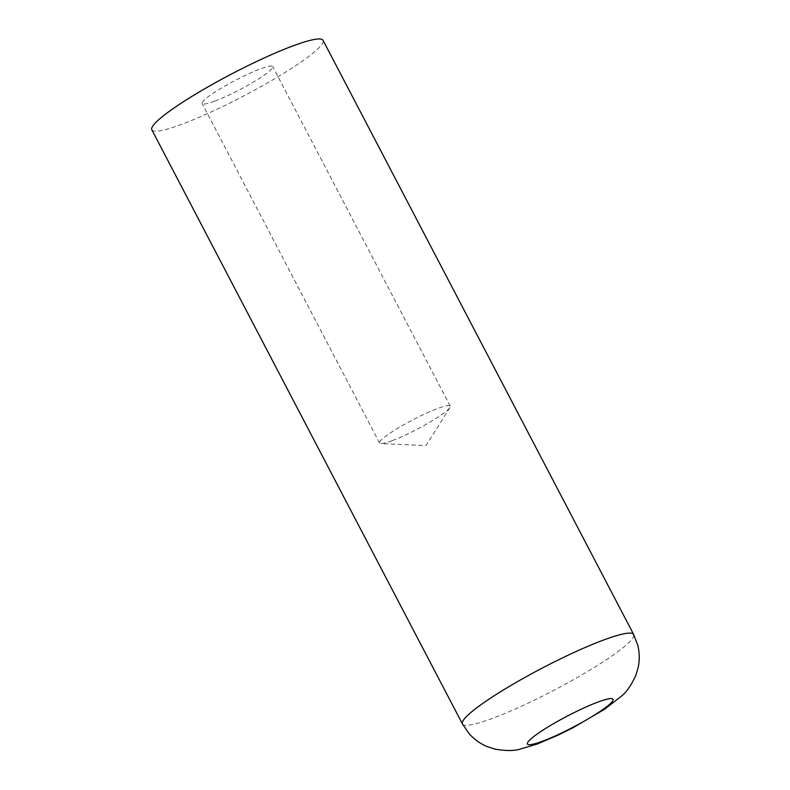 <?xml version="1.0" encoding="UTF-8"?>
<svg xmlns="http://www.w3.org/2000/svg" width="790" height="790" viewBox="0 0 790 790"><rect width="100%" height="100%" fill="white"/><g stroke="black" fill="none" stroke-linecap="round" stroke-linejoin="round"><path stroke-width="0.59" stroke-dasharray="3.95 2.96" d="M391.929 440.761A39.846 5.175 -27.6 0 1 380.987 443.585A39.846 5.175 -27.6 0 1 379.615 443.032A39.846 5.175 -27.6 0 1 399.039 427.499A39.846 5.175 -27.6 0 1 437.927 408.381A39.846 5.175 -27.6 0 1 450.241 406.109A39.846 5.175 -27.6 0 1 449.915 407.551A39.846 5.175 -27.6 0 1 427.262 423.726A39.846 5.175 -27.6 0 1 391.929 440.761M214.446 101.258A39.846 5.175 -27.6 0 1 202.131 103.52A39.846 5.175 -27.6 0 1 221.546 87.986A39.846 5.175 -27.6 0 1 260.433 68.868A39.846 5.175 -27.6 0 1 272.748 66.607A39.846 5.175 -27.6 0 1 253.333 82.14A39.846 5.175 -27.6 0 1 214.446 101.258M151.838 129.817A96.597 12.541 152.4 0 0 181.69 124.316A96.597 12.541 152.4 0 0 275.967 77.973A96.597 12.541 152.4 0 0 323.041 40.31M462.446 723.956A96.597 12.541 152.4 0 0 492.298 718.456A96.597 12.541 152.4 0 0 586.575 672.112A96.597 12.541 152.4 0 0 633.649 634.449M449.915 407.551L425.928 445.609L380.987 443.585M379.615 443.032L202.131 103.52M450.241 406.109L272.748 66.607"/><path stroke-width="1.19" d="M633.649 634.449L323.041 40.31A96.597 12.541 152.4 0 0 293.189 45.81A96.597 12.541 152.4 0 0 198.912 92.153A96.597 12.541 152.4 0 0 151.838 129.817L462.446 723.956L469.033 733.564C474.069 739.272 480.073 743.597 487.045 746.55L495.083 749.167C505.768 750.954 514.033 750.964 519.86 749.206L536.973 744.111L557.78 735.273L573.027 727.718L604.765 709.134L621.621 696.01C626.391 692.228 631.092 685.434 635.723 675.638L638.162 667.54C639.722 660.144 639.594 652.738 637.787 645.341L633.649 634.449A96.597 12.541 152.4 0 0 603.797 639.949A96.597 12.541 152.4 0 0 509.52 686.293A96.597 12.541 152.4 0 0 462.446 723.956M542.355 741.267A48.299 6.271 152.4 0 0 602.839 709.538A48.299 6.271 152.4 0 0 598.109 702.014A48.299 6.271 152.4 0 0 537.625 733.732A48.299 6.271 152.4 0 0 542.355 741.267"/></g></svg>
